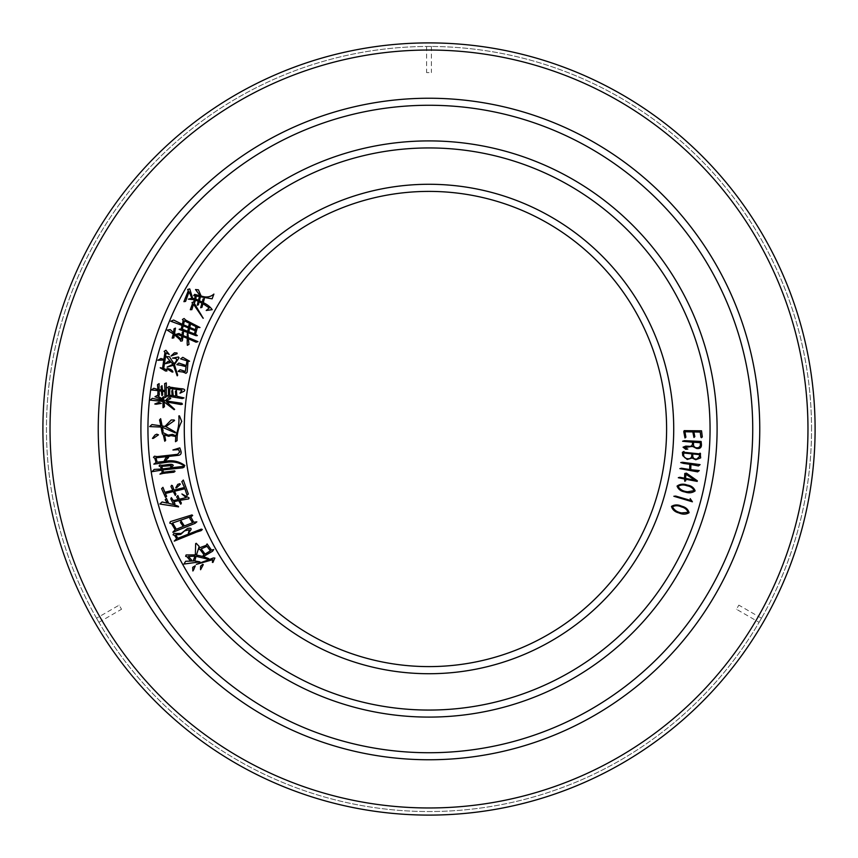 <?xml version="1.0" encoding="UTF-8"?>
<svg xmlns="http://www.w3.org/2000/svg" width="858" height="858" viewBox="0 0 858 858"><rect width="100%" height="100%" fill="white"/><g stroke="black" fill="none" stroke-linecap="round" stroke-linejoin="round"><path stroke-width="0.64" stroke-dasharray="4.29 3.22" d="M815.1 429A386.1 386.1 0 0 0 429 42.9A386.1 386.1 0 0 0 42.9 429A386.1 386.1 0 0 0 429 815.1A386.1 386.1 0 0 0 815.1 429A386.1 386.1 0 0 0 429 42.9A386.1 386.1 0 0 0 42.9 429A386.1 386.1 0 0 0 429 815.1A386.1 386.1 0 0 0 815.1 429A386.1 386.1 0 0 0 429 42.9A386.1 386.1 0 0 0 42.9 429A386.1 386.1 0 0 0 429 815.1A386.1 386.1 0 0 0 815.1 429A386.1 386.1 0 0 1 429 815.1A386.1 386.1 0 0 1 42.9 429M140.905 429A288.095 288.095 0 0 1 429 140.905A288.095 288.095 0 0 1 717.095 429A288.095 288.095 0 0 1 429 717.095A288.095 288.095 0 0 1 140.905 429M105.266 429A323.734 323.734 0 0 1 429 105.266A323.734 323.734 0 0 1 752.734 429A323.734 323.734 0 0 1 429 752.734A323.734 323.734 0 0 1 105.266 429M191.398 429A237.602 237.602 0 0 1 429 191.398A237.602 237.602 0 0 1 666.602 429A237.602 237.602 0 0 1 429 666.602A237.602 237.602 0 0 1 191.398 429A237.602 237.602 0 0 0 429 666.602A237.602 237.602 0 0 0 666.602 429M96.536 618.21L98.906 622.318L96.536 618.21L119.165 605.147L121.536 609.255L119.165 605.147M98.906 622.318L121.536 609.255M759.094 622.318L761.464 618.21L759.094 622.318L736.464 609.255L738.835 605.147L736.464 609.255M761.464 618.21L738.835 605.147M429 72.598L426.619 72.598L429 72.598M429 46.461C425.933 46.471 425.933 46.471 429 46.461C425.933 46.471 425.933 46.471 429 46.461C432.067 46.471 432.067 46.471 429 46.461C432.067 46.471 432.067 46.471 429 46.461M811.539 429A382.539 382.539 0 0 0 429 46.461A382.539 382.539 0 0 0 46.461 429A382.539 382.539 0 0 0 429 811.539A382.539 382.539 0 0 0 811.539 429A382.539 382.539 0 0 0 429 46.461A382.539 382.539 0 0 0 46.461 429A382.539 382.539 0 0 0 429 811.539A382.539 382.539 0 0 0 811.539 429M203.657 318.254L193.49 304.193L191.87 309.641L190.304 309.706L192.46 303.721L192.031 302.456L193.586 302.059L194.444 299.732L188.385 299.163L191.902 298.176L189.071 291.752L185.585 301.383L183.912 301.662L188.277 290.798L187.677 289.478L189.725 288.899L192.675 298.284L194.712 298.766L195.056 296.804L196.225 296.471L195.71 299.088L198.52 300.279L198.992 297.962L200.204 297.608L199.474 300.761L202.316 302.113L203.014 299.045L204.354 298.67L203.303 302.659C207.228 304.472 210.199 306.81 212.183 309.663L206.21 310.478L209.245 307.925L202.928 303.753L201.92 307.389L200.675 307.732L201.941 303.206L199.153 301.748L198.38 304.815L197.233 305.212L198.209 301.265L195.388 300.075L195.002 302.048L193.854 302.488L203.657 318.254M671.482 506.392C674.602 504.525 678.013 504.461 681.702 506.199C685.639 507.132 688.105 509.298 689.103 512.698C685.982 514.532 682.571 514.607 678.871 512.923C674.935 511.936 672.468 509.759 671.482 506.392M681.649 512.923L688.116 512.344C687.011 509.523 684.781 507.7 681.413 506.896C678.228 505.383 675.246 505.341 672.457 506.778C674.216 510.22 677.284 512.269 681.649 512.923M691.956 500.986L692.395 501.801L673.852 496.267L675.718 496.085L690.551 500.418L690.197 498.627L691.956 500.986M677.059 486.1C680.008 483.966 683.397 483.612 687.215 485.049C691.216 485.639 693.854 487.591 695.141 490.894C692.192 492.996 688.792 493.35 684.963 491.977C680.952 491.323 678.324 489.371 677.059 486.1M687.73 491.752L694.122 490.637C692.781 487.912 690.411 486.293 686.99 485.767C683.687 484.523 680.716 484.727 678.056 486.389C680.104 489.682 683.322 491.462 687.73 491.752M162.462 399.056L155.137 397.007L157.304 395.474L157.818 395.988L157.958 390.626L151.394 389.95L153.818 388.288L157.926 389.511L157.475 384.652L159.127 383.623L159.041 389.661L161.336 390.036L161.068 386.508L162.001 385.714L162.462 390.175L164.951 390.583L164.639 383.633L165.648 382.775L166.313 382.936L166.291 396.836L164.908 397.608L164.886 391.677L162.484 391.28L162.666 394.927L161.905 395.57L161.401 391.151L159.073 390.765L159.32 395.034L158.011 396.139L162.462 399.056M155.062 404.397L158.827 402.37L161.272 403.421L155.062 404.397M174.635 409.373L174.12 409.674L164.06 401.844L164.436 406.703L163.031 407.722L162.977 401.458L150.225 400.118L152.284 398.326L162.923 400.514L162.505 397.576L163.47 396.761L164.039 400.654L165.262 400.815L168.125 397.812L170.206 397.951L170.753 398.52L166.077 400.911L181.832 403.26L182.432 404.161L180.941 404.547L166.667 401.973L174.635 409.373M172.018 355.973L171.021 356.016L174.464 352.81L175.751 352.606L177.392 353.614L172.018 355.973M175.665 432.561L162.269 427.22L163.149 431.166L162.033 432.475L161.068 427.048L149.657 426.598L151.941 424.56L160.896 425.825L159.534 419.991L160.661 418.693L162.098 425.954L164.929 426.437L171.214 419.991L174.12 419.991L174.539 420.527L165.787 426.598L175.665 432.561M152.971 438.674L152.456 438.384L155.019 435.006L156.767 434.191L158.473 434.834L152.971 438.674M166.195 435.414L164.489 434.92L165.648 440.304L164.768 441.248L163.32 434.877L162.194 433.655L163.288 432.754L168.114 435.167L172.555 434.384L175.836 435.821C178.346 429.322 179.354 422.694 178.839 415.916L179.451 415.83L181.714 421.428C178.443 427.595 176.909 433.998 177.091 440.637L175.493 441.688L175.729 436.507L170.914 435.574L168.758 436.304L166.195 435.414M169.616 386.776L180.459 388.653C184.159 388.813 185.446 389.639 184.309 391.119L179.976 393.2L181.95 390.165L169.745 388.438L169.669 395.206L172.168 395.57L171.761 390.916L172.63 390.079L173.219 395.71L175.815 396.117L175.44 391.227L176.373 390.433L176.898 396.257L184.02 397.908L182.261 398.552L167.01 396.021L168.436 395.088L168.458 388.513L167.524 387.494L169.616 386.776M177.767 375.783L173.488 365.283L167.128 367.095L172.962 364.307L166.409 356.671L169.369 356.681L173.927 363.631C176.566 361.433 177.209 359.684 175.836 358.397L172.49 358.118L178.464 357.003L179.022 357.829L174.431 364.639L177.767 375.783M187.258 341.752L187.269 338.32L182.99 336.615L182.314 340.873L181.135 341.237L174.292 334.717L173.831 337.87L172.179 338.138L173.327 333.976L167.213 330.126L170.206 329.569L173.595 332.775L174.035 328.818L175.461 328.11L174.549 333.59L181.263 339.264L181.875 336.164L176.662 334.127L178.947 333.462L182.068 335.146L182.304 332.25L183.505 331.724L183.14 335.575L187.301 337.237L187.269 333.719L187.934 333.805L188.31 337.644L197.973 341.645L196.085 342.203L188.342 338.76L189.007 344.38L187.366 345.345L187.258 341.752M179.097 328.957L181.285 328.818L182.068 325.397L170.806 321.246L173.638 320.055L182.368 324.378L183.183 320.484L182.422 319.519L184.073 318.511L185.811 320.173L199.989 327.509L197.394 327.445L195.495 334.234L197.34 335.585L195.463 335.768L179.097 328.957M190.476 324.678L189.725 327.413L195.463 329.794L195.731 327.477L196.814 327.07L184.416 320.806L183.473 324.817L188.706 327.005L188.964 324.689L190.476 324.678M188.61 331.006L187.945 331.392L194.476 333.923L195.227 330.748L189.532 328.432L188.61 331.006M183.194 325.804L182.379 329.215L187.666 331.285L188.503 327.971L183.194 325.804M194.702 294.369L200.257 295.828L195.463 289.897L198.434 289.822L201.083 295.967C206.102 297.78 210.371 297.158 213.899 294.079L212.108 298.831L193.962 295.828L194.702 294.369M166.12 363.803L165.304 363.674L168.243 361.272L170.56 362.462L166.12 363.803M176.834 364.671L178.872 363.052L186.229 365.583L186.969 360.81L180.62 358.869L182.786 357.336L189.575 361.229L188.041 361.293L187.173 372.147L185.95 373.348L178.046 371.01L180.137 369.744L185.382 371.428L186.057 366.677L176.834 364.671M160.907 367.846L162.57 368.232L163.781 359.963L157.851 360.274L160.886 358.494L163.857 359.416L164.951 352.466L164.146 351.362L165.905 350.268L169.23 354.451L166.109 352.895L163.706 368.608C165.798 369.24 166.881 370.023 166.945 370.967L165.519 371.01L160.114 368.146L160.907 367.846M167.857 369.219L166.881 368.758L167.953 368.565C170.978 369.326 172.63 370.484 172.908 372.04L167.857 369.219M700.761 435.757L700.235 432.078L693.843 431.949L694.819 436.625L693.95 437.441L692.824 431.928L684.952 431.767L685.896 437.183L684.974 437.977L683.762 431.617L684.191 430.641L701.533 430.813L702.305 436.915L700.954 437.591L700.761 435.757M208.848 558.676L208.43 559.33L196.074 556.316L194.777 560.95L199.914 561.872L183.923 564.049L185.682 561.25L190.615 561.121L187.023 556.778L185.639 556.327L186.1 554.965L195.356 554.89L195.656 543.618L196.225 543.296L199.185 546.46L196.45 555.029L202.585 556.424L203.957 554.676L200.214 549.71L198.938 549.163L199.281 547.897L206.167 545.377L207.089 543.929L211.476 550.117L213.739 549.549L212.537 551.254L203.292 556.628L208.848 558.676M205.062 554.064L210.403 550.857L207.003 546.31L201.169 548.895L205.062 554.064M191.484 561.057L193.801 560.939L193.393 560.274L194.948 556.188L188.449 556.445L191.624 560.049L191.484 561.057M193.372 570.924L192.707 567.331L195.27 565.765L193.372 570.924M212.988 562.387L212.398 562.387L212.698 559.706L196.289 564.36L213.352 557.99L214.854 558.086L212.988 562.387M692.642 446.782L685.81 446.964L684.116 447.672L687.805 449.066L685.756 449.313L683.065 447.19L685.724 446.139L688.534 446.257C690.958 446.686 692.277 445.817 692.492 443.629L692.46 442.202L682.593 441.259L684.384 440.669L701.115 441.462L701.415 444.187C701.683 447.533 700.074 448.959 696.61 448.455L692.642 446.782M700.375 442.696L693.532 442.235L693.468 445.109C694.165 447.436 695.913 448.251 698.723 447.565L700.278 446.031L700.375 442.696M683.89 452.273L699.184 453.85C700.321 452.745 700.707 453.11 700.353 454.933L700.686 457.882L695.731 459.738L692.095 457.99L687.237 459.47L682.754 455.63L682.4 452.316L683.976 451.437L683.89 452.273M691.784 455.33L691.763 453.839L683.815 453.024C683.107 456.477 684.459 458.386 687.869 458.751C690.39 458.912 691.698 457.764 691.784 455.33M699.549 456.456L699.27 454.611L692.749 453.936L692.771 456.252C693.071 458.311 694.422 459.255 696.825 459.062L699.549 456.456M696.406 465.283L690.894 464.468L690.744 469.701L699.281 470.57L697.618 471.857L679.868 468.618L681.563 468.221L689.682 469.551L689.8 464.285L680.748 462.58L700.085 464.639L698.423 465.948L696.406 465.283M681.509 477.638L684.534 478.185L684.781 473.477L686.464 473.166L697.318 480.78L697.2 481.402L685.445 479.182L685.789 480.641L684.813 481.284L684.534 479.011L678.303 477.724L681.509 477.638M694.948 480.18L686.035 474.335L685.478 478.389L694.948 480.18M184.845 465.562L183.923 465.594C178.528 462.301 172.673 461.229 166.323 462.376L153.839 464.146L156.081 462.548L154.815 458.344L153.485 457.325L154.472 456.209L157.046 456.617L177.585 454.322L179.697 451.994L178.496 449.635L172.93 449.989L179.794 447.876L180.92 451.051C181.606 453.55 180.748 454.976 178.367 455.33L155.888 457.84L157.207 462.194L163.899 461.497L165.701 458.022L168.586 457.486L164.715 461.4C171.847 459.877 178.314 461.068 184.116 464.993L184.845 465.562M159.942 474.131L162.291 472.35L161.604 470.141L152.145 471.632L154.204 469.401L161.293 469.069L160.628 466.891L159.073 465.98L159.867 464.939C163.417 466.355 172.201 462.526 173.262 465.476L170.603 467.878L183.869 466.291L184.384 466.849L183.548 467.449L162.784 469.948L163.449 472.243L174.646 470.86L175.021 471.417L173.82 472.232L159.942 474.131M162.484 468.951L170.41 467.9L171.246 465.615L161.733 466.377L162.484 468.951M186.325 492.749L184.899 488.738L174.506 491.259L175.89 494.133L175.311 495.463L173.273 491.537L165.347 493.5L166.667 496.278L166.13 497.468L161.615 488.652L162.945 487.333L164.854 492.278L172.79 490.347L170.946 486.486L171.589 485.317L172.394 485.649L173.992 490.079L184.481 487.494L181.853 481.692L183.322 480.051L188.342 493.994L187.13 495.57L186.325 492.749M178.829 506.477L159.878 504.011L162.098 501.962L167.278 503.153L165.251 499.667L166.431 498.359L168.672 503.378L173.681 504.568L170.785 498.83L171.353 497.629L173.327 500.611L178.153 499.495L176.641 496.9L177.842 495.527L179.354 499.227L186.197 497.586L181.917 493.972L189.114 497.919L188.663 498.927L179.815 500.332L181.37 503.045L180.781 504.204L178.646 500.589L173.842 501.748L174.946 503.732L174.292 504.74L178.829 506.477M201.566 568.286L200.568 569.723L200.59 566.173L202.66 564.35L203.282 564.618L201.566 568.286M178.335 539.307L174.024 540.851L176.662 538.695L174.571 535.413L173.08 534.813L173.863 533.451L181.156 533.483L187.548 528.464C190.873 527.745 191.87 528.367 190.54 530.341L188.331 533.29L189.296 529.729L184.502 530.909L180.716 534.405L175.761 534.888L177.821 538.277L201.265 529.118L202.306 529.493L201.104 530.641L178.335 539.307M172.608 531.971L175.182 529.761L171.6 523.734L169.755 523.101L170.41 521.61L191.988 514.918L192.664 515.519L190.798 516.924L193.694 522.232L196.847 521.836L195.034 523.359L172.608 531.971M172.587 522.983L176.308 529.268L183.269 526.437L180.48 522.501L181.092 520.988L184.384 525.986L192.6 522.704L189.833 518.457L190.358 516.838L172.587 522.983M176.298 488.052L175.761 487.902L177.745 484.395L179.858 483.687L180.319 484.277L176.298 488.052M50.032 429A378.968 378.968 0 0 1 429 50.032A378.968 378.968 0 0 1 807.968 429A378.968 378.968 0 0 1 429 807.968A378.968 378.968 0 0 1 50.032 429M147.941 429A281.059 281.059 0 0 1 429 147.941A281.059 281.059 0 0 1 710.059 429A281.059 281.059 0 0 1 429 710.059A281.059 281.059 0 0 1 147.941 429M759.759 429A330.759 330.759 0 0 0 429 98.241A330.759 330.759 0 0 0 98.241 429A330.759 330.759 0 0 0 429 759.759A330.759 330.759 0 0 0 759.759 429M673.723 429A244.723 244.723 0 0 0 429 184.277A244.723 244.723 0 0 0 184.277 429A244.723 244.723 0 0 0 429 673.723A244.723 244.723 0 0 0 673.723 429M426.619 46.471L426.619 72.598M431.381 46.471L431.381 72.598"/><path stroke-width="1.29" d="M42.9 429A386.1 386.1 0 0 1 429 42.9A386.1 386.1 0 0 1 815.1 429A386.1 386.1 0 0 1 429 815.1A386.1 386.1 0 0 1 42.9 429A386.1 386.1 0 0 0 429 815.1A386.1 386.1 0 0 0 815.1 429M105.266 429A323.734 323.734 0 0 1 429 105.266A323.734 323.734 0 0 1 752.734 429A323.734 323.734 0 0 1 429 752.734A323.734 323.734 0 0 1 105.266 429M666.602 429A237.602 237.602 0 0 0 429 191.398A237.602 237.602 0 0 0 191.398 429A237.602 237.602 0 0 0 429 666.602A237.602 237.602 0 0 0 666.602 429A237.602 237.602 0 0 1 429 666.602A237.602 237.602 0 0 1 191.398 429M140.905 429A288.095 288.095 0 0 1 429 140.905A288.095 288.095 0 0 1 717.095 429A288.095 288.095 0 0 1 429 717.095A288.095 288.095 0 0 1 140.905 429M196.911 531.917L174.249 541.119L176.662 538.695L174.571 535.413L173.08 534.813L173.863 533.451L181.156 533.483L187.548 528.464C190.873 527.745 191.87 528.367 190.54 530.341L188.331 533.29L189.296 529.729L184.502 530.909L180.716 534.405L175.761 534.888L177.821 538.277L201.265 529.118L202.306 529.493L201.104 530.641L196.911 531.917M201.93 567.192L200.568 569.723L200.59 566.173L202.66 564.35L203.282 564.618L201.93 567.192M178.196 506.231L178.55 506.885L159.878 504.011L162.098 501.962L167.278 503.153L165.251 499.667L166.431 498.359L168.672 503.378L173.681 504.568L170.785 498.83L171.353 497.629L173.327 500.611L178.153 499.495L176.641 496.9L177.842 495.527L179.354 499.227L186.197 497.586L181.917 493.972L189.114 497.919L188.663 498.927L179.815 500.332L181.37 503.045L180.781 504.204L178.646 500.589L173.842 501.748L174.946 503.732L174.292 504.74L178.196 506.231M187.055 495.291L184.899 488.738L174.506 491.259L175.89 494.133L175.311 495.463L173.273 491.537L165.347 493.5L166.667 496.278L165.497 497.34L161.615 488.652L162.945 487.333L164.854 492.278L172.79 490.347L170.946 486.486L171.589 485.317L172.394 485.649L173.992 490.079L184.481 487.494L181.853 481.692L183.322 480.051L188.342 493.994L187.055 495.291M164.232 473.166L159.942 474.131L162.291 472.35L161.604 470.141L152.145 471.632L154.204 469.401L161.293 469.069L160.628 466.891L159.073 465.98L159.867 464.939C163.417 466.355 172.201 462.526 173.262 465.476L170.603 467.878L183.869 466.291L184.384 466.849L182.829 467.825L162.784 469.948L163.449 472.243L174.646 470.86L175.021 471.417L173.82 472.232L164.232 473.166M698.423 465.948L690.894 464.468L690.744 469.701L699.281 470.57L697.618 471.857L679.868 468.618L681.563 468.221L689.682 469.551L689.8 464.285L683.59 463.406L680.748 462.58L682.485 462.28L700.085 464.639L698.423 465.948M683.976 451.437L683.89 452.273L699.184 453.85C700.321 452.745 700.707 453.11 700.353 454.933L700.686 457.882L695.731 459.738L692.095 457.99L687.237 459.47L682.754 455.63L682.4 452.316L683.976 451.437M214.028 559.845L212.988 562.387L212.398 562.387L212.698 559.706L196.289 564.36L213.352 557.99L214.854 558.086L214.028 559.845M193.822 569.412L192.857 570.978L192.707 567.331L195.27 565.765L193.822 569.412M207.861 558.247L208.848 558.676L208.43 559.33L196.074 556.316L194.777 560.95L199.914 561.872L183.923 564.049L185.682 561.25L190.615 561.121L187.023 556.778L185.639 556.327L186.1 554.965L195.356 554.89L195.656 543.618L196.225 543.296L199.185 546.46L196.45 555.029L202.585 556.424L203.957 554.676L200.214 549.71L198.938 549.163L199.281 547.897L206.167 545.377L207.089 543.929L211.476 550.117L213.739 549.549L212.537 551.254L203.292 556.628L207.861 558.247M187.183 343.425L187.269 338.32L182.99 336.615L182.314 340.873L180.695 341.141L179.923 339.393L174.292 334.717L173.831 337.87L172.179 338.138L173.327 333.976L167.213 330.126L170.206 329.569L173.595 332.775L174.035 328.818L175.461 328.11L174.549 333.59L181.263 339.264L181.875 336.164L176.662 334.127L178.947 333.462L182.068 335.146L182.304 332.25L183.505 331.724L183.14 335.575L187.301 337.237L187.269 333.719L187.934 333.805L188.31 337.644L197.973 341.645L196.085 342.203L188.342 338.76L189.007 344.38L187.366 345.345L187.183 343.425M177.66 375.118L177.198 375.804L173.488 365.283L167.128 367.095L172.962 364.307L166.409 356.671L169.369 356.681L173.927 363.631C176.566 361.433 177.209 359.684 175.836 358.397L172.49 358.118L178.464 357.003L179.022 357.829L174.431 364.639L177.66 375.118M169.165 386.508L169.927 387.226L180.459 388.653C184.159 388.813 185.446 389.639 184.309 391.119L179.976 393.2L181.95 390.165L169.745 388.438L169.669 395.206L172.168 395.57L171.761 390.916L172.63 390.079L173.219 395.71L175.815 396.117L175.44 391.227L176.373 390.433L176.898 396.257L184.02 397.908L182.261 398.552L167.01 396.021L168.436 395.088L168.458 388.513L167.524 387.494L169.165 386.508M168.758 436.304L164.489 434.92L165.648 440.304L164.768 441.248L163.32 434.877L162.194 433.655L163.288 432.754L168.114 435.167L172.555 434.384L175.836 435.821C178.346 429.322 179.354 422.694 178.839 415.916L179.451 415.83L181.714 421.428C178.443 427.595 176.909 433.998 177.091 440.637L175.493 441.688L175.729 436.507L170.914 435.574L168.758 436.304M153.314 438.384L152.456 438.384L155.019 435.006L156.767 434.191L158.473 434.834L153.314 438.384M175.011 431.906L175.665 432.561L175.15 432.84L162.269 427.22L163.149 431.166L162.033 432.475L161.068 427.048L149.657 426.598L151.941 424.56L160.896 425.825L159.534 419.991L160.661 418.693L162.098 425.954L164.929 426.437L171.214 419.991L174.12 419.991L174.539 420.527L165.787 426.598L175.011 431.906M177.091 353.711L171.021 356.016L174.464 352.81L176.995 352.97L177.091 353.711M166.667 401.973L174.635 409.373L174.12 409.674L164.06 401.844L164.436 406.703L163.031 407.722L162.977 401.458L150.225 400.118L152.284 398.326L162.923 400.514L162.505 397.576L163.47 396.761L164.039 400.654L165.262 400.815L168.125 397.812L170.206 397.951L170.753 398.52L166.077 400.911L181.832 403.26L182.432 404.161L180.941 404.547L166.667 401.973M156.188 404.215L154.794 403.989L158.827 402.37L161.272 403.421L156.188 404.215M161.443 398.391L162.098 399.463L154.976 396.696L157.304 395.474L157.818 395.988L157.958 390.626L151.394 389.95L153.818 388.288L157.926 389.511L157.475 384.652L159.127 383.623L159.041 389.661L161.336 390.036L161.068 386.508L162.001 385.714L162.462 390.175L164.951 390.583L164.639 383.633L166.313 382.936L166.291 396.836L164.908 397.608L164.886 391.677L162.484 391.28L162.666 394.927L161.905 395.57L161.401 391.151L159.073 390.765L159.32 395.034L158.011 396.139L161.443 398.391M684.963 491.977C680.952 491.323 678.324 489.371 677.059 486.1C680.008 483.966 683.397 483.612 687.215 485.049C691.216 485.639 693.854 487.591 695.141 490.894C692.192 492.996 688.792 493.35 684.963 491.977M193.854 302.488L203.121 318.286L193.49 304.193L191.87 309.641L190.304 309.706L192.46 303.721L192.031 302.456L193.586 302.059L194.444 299.732L188.385 299.163L191.902 298.176L189.071 291.752L185.585 301.383L183.912 301.662L188.277 290.798L187.677 289.478L189.725 288.899L192.675 298.284L194.712 298.766L195.056 296.804L196.225 296.471L195.71 299.088L198.52 300.279L198.992 297.962L200.204 297.608L199.474 300.761L202.316 302.113L203.014 299.045L204.354 298.67L203.303 302.659C207.228 304.472 210.199 306.81 212.183 309.663L206.21 310.478L209.245 307.925L203.818 304.247L202.928 303.753L201.92 307.389L200.675 307.732L201.941 303.206L199.153 301.748L198.38 304.815L197.233 305.212L198.209 301.265L195.388 300.075L195.002 302.048L193.854 302.488M678.871 512.923C674.935 511.936 672.468 509.759 671.482 506.392C674.602 504.525 678.013 504.461 681.702 506.199C685.639 507.132 688.105 509.298 689.103 512.698C685.982 514.532 682.571 514.607 678.871 512.923M690.197 498.627L692.395 501.801L673.852 496.267L675.718 496.085L690.551 500.418L690.197 498.627M179.183 329.386L181.285 328.818L182.068 325.397L170.806 321.246L173.638 320.055L182.368 324.378L183.183 320.484L182.422 319.519L184.073 318.511L185.811 320.173L199.989 327.509L197.394 327.445L195.495 334.234L197.34 335.585L196.225 335.714L179.183 329.386M193.672 295.581L194.702 294.369L200.257 295.828L195.506 289.543L198.434 289.822L201.083 295.967C206.102 297.78 210.371 297.158 213.899 294.079L212.108 298.831L193.672 295.581M170.002 362.569L165.304 363.674L168.243 361.272L170.184 361.69L170.002 362.569M180.695 365.294L176.834 364.671L178.872 363.052L186.229 365.583L186.969 360.81L180.62 358.869L182.786 357.336L189.575 361.229L188.041 361.293L187.173 372.147L185.95 373.348L183.687 372.136L178.185 371.428L180.137 369.744L185.382 371.428L186.057 366.677L180.695 365.294M160.232 367.707L162.57 368.232L163.781 359.963L157.851 360.274L160.886 358.494L163.857 359.416L164.951 352.466L164.146 351.362L165.905 350.268L169.23 354.451L166.109 352.895L163.706 368.608C165.798 369.24 166.881 370.023 166.945 370.967L165.519 371.01L160.232 367.707M171.975 371.964L166.881 368.758L167.953 368.565C170.978 369.326 172.63 370.484 172.908 372.04L171.975 371.964M700.911 437.119L700.235 432.078L693.843 431.949L694.819 436.625L693.95 437.441L692.824 431.928L684.952 431.767L685.896 437.183L684.974 437.977L683.762 431.617L684.191 430.641L701.533 430.813L702.305 436.915L701.415 437.741L700.911 437.119M696.61 448.455L692.492 446.332L684.116 447.672L687.805 449.066L685.756 449.313L683.065 447.19L685.724 446.139L688.534 446.257C690.958 446.686 692.277 445.817 692.492 443.629L692.46 442.202L682.593 441.259L684.384 440.669L701.115 441.462L701.415 444.187C701.683 447.533 700.074 448.959 696.61 448.455M679.826 477.295L684.534 478.185L684.781 473.477L686.464 473.166L697.318 480.78L697.2 481.402L685.445 479.182L685.789 480.641L684.813 481.284L684.534 479.011L678.303 477.724L679.826 477.295M184.116 464.993L184.845 465.562L183.923 465.594C178.528 462.301 172.673 461.229 166.323 462.376L153.839 464.146L156.081 462.548L154.815 458.344L153.485 457.325L154.472 456.209L157.046 456.617L177.585 454.322L179.697 451.994L178.496 449.635L172.93 449.989L179.794 447.876L180.92 451.051C181.606 453.55 180.748 454.976 178.367 455.33L155.888 457.84L157.207 462.194L163.899 461.497L165.701 458.022L168.586 457.486L164.715 461.4C171.847 459.877 178.314 461.068 184.116 464.993M172.844 532.282L175.182 529.761L171.6 523.734L169.755 523.101L170.41 521.61L191.988 514.918L192.664 515.519L190.798 516.924L193.694 522.232L196.847 521.836L195.034 523.359L172.844 532.282M176.727 487.655L175.761 487.902L177.745 484.395L179.858 483.687L180.319 484.277L176.727 487.655M688.116 512.344C687.011 509.523 684.781 507.7 681.413 506.896C678.228 505.383 675.246 505.341 672.457 506.778C674.216 510.22 677.284 512.269 681.649 512.923L688.116 512.344M694.122 490.637C692.781 487.912 690.411 486.293 686.99 485.767C683.687 484.523 680.716 484.727 678.056 486.389C680.104 489.682 683.322 491.462 687.73 491.752L694.122 490.637M182.379 329.215L187.666 331.285L188.503 327.971L183.194 325.804L182.379 329.215M187.945 331.392L194.476 333.923L195.227 330.748L189.532 328.432L189.071 330.791L187.945 331.392M190.229 325.59L189.725 327.413L195.463 329.794L195.731 327.477L196.814 327.07L184.416 320.806L183.473 324.817L188.706 327.005L188.964 324.689L190.24 324.185L190.229 325.59M191.484 561.057L193.801 560.939L193.393 560.274L194.948 556.188L188.449 556.445L191.624 560.049L191.484 561.057M205.062 554.064L210.403 550.857L207.003 546.31L201.169 548.895L205.062 554.064M700.375 442.696L693.532 442.235L693.468 445.109C694.165 447.436 695.913 448.251 698.723 447.565L700.278 446.031L700.375 442.696M699.27 454.611L692.749 453.936L692.771 456.252C693.071 458.311 694.422 459.255 696.825 459.062L699.549 456.456L699.27 454.611M691.763 453.839L683.815 453.024C683.107 456.477 684.459 458.386 687.869 458.751C690.39 458.912 691.698 457.764 691.784 455.33L691.763 453.839M686.035 474.335L685.478 478.389L694.948 480.18L686.035 474.335M162.484 468.951L170.41 467.9L171.246 465.615L161.733 466.377L162.484 468.951M176.308 529.268L183.269 526.437L180.48 522.501L181.092 520.988L184.384 525.986L192.6 522.704L189.833 518.457L190.358 516.838L172.587 522.983L176.308 529.268M807.968 429A378.968 378.968 0 0 0 429 50.032A378.968 378.968 0 0 0 50.032 429A378.968 378.968 0 0 0 429 807.968A378.968 378.968 0 0 0 807.968 429M98.241 429A330.759 330.759 0 0 1 429 98.241A330.759 330.759 0 0 1 759.759 429A330.759 330.759 0 0 1 429 759.759A330.759 330.759 0 0 1 98.241 429M184.277 429A244.723 244.723 0 0 1 429 184.277A244.723 244.723 0 0 1 673.723 429A244.723 244.723 0 0 1 429 673.723A244.723 244.723 0 0 1 184.277 429M710.059 429A281.059 281.059 0 0 0 429 147.941A281.059 281.059 0 0 0 147.941 429A281.059 281.059 0 0 0 429 710.059A281.059 281.059 0 0 0 710.059 429"/></g></svg>
